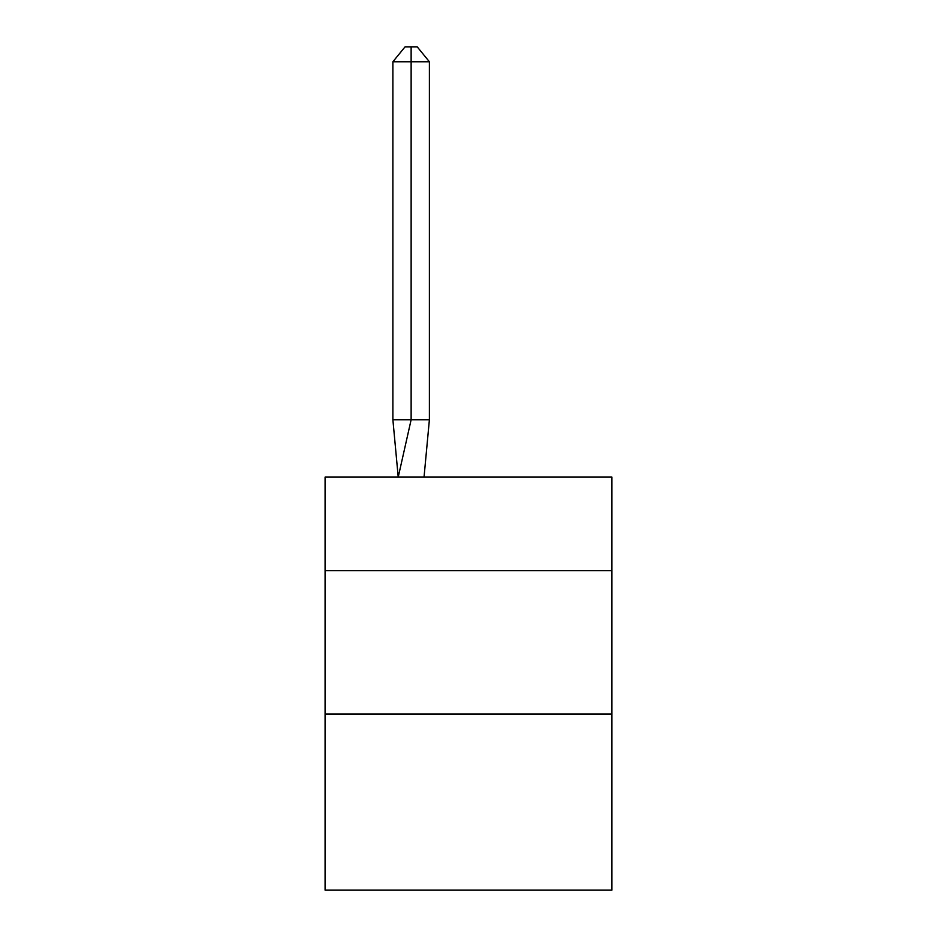 <?xml version="1.0" encoding="UTF-8"?>
<svg xmlns="http://www.w3.org/2000/svg" width="937" height="937" viewBox="0 0 937 937"><rect width="100%" height="100%" fill="white"/><g stroke="black" fill="none" stroke-linecap="round" stroke-linejoin="round"><path stroke-width="1.41" d="M325.08 570.61L611.92 570.61L611.92 477.109L325.08 477.109L325.08 890.15L611.92 890.15L611.92 714.029L325.08 714.029M611.92 714.029L611.92 570.61M429.392 419.741L429.392 61.76L411.132 61.76L411.132 419.741L392.884 419.741L398.225 477.109L411.132 419.741L411.132 61.76L411.132 419.741L411.132 61.76L411.132 419.741L411.132 61.76L411.132 419.741L411.132 61.76L411.132 419.741L411.132 61.76L411.132 419.741L411.132 61.76L411.132 419.741L411.132 61.76L411.132 419.741L411.132 61.76L411.132 419.741L411.132 61.76L411.132 419.741L429.392 419.741L424.039 477.109M392.884 61.76L405.053 46.85L411.132 46.85L411.132 61.76L392.884 61.76L392.884 419.741M411.132 46.85L417.223 46.85L429.392 61.76"/></g></svg>
